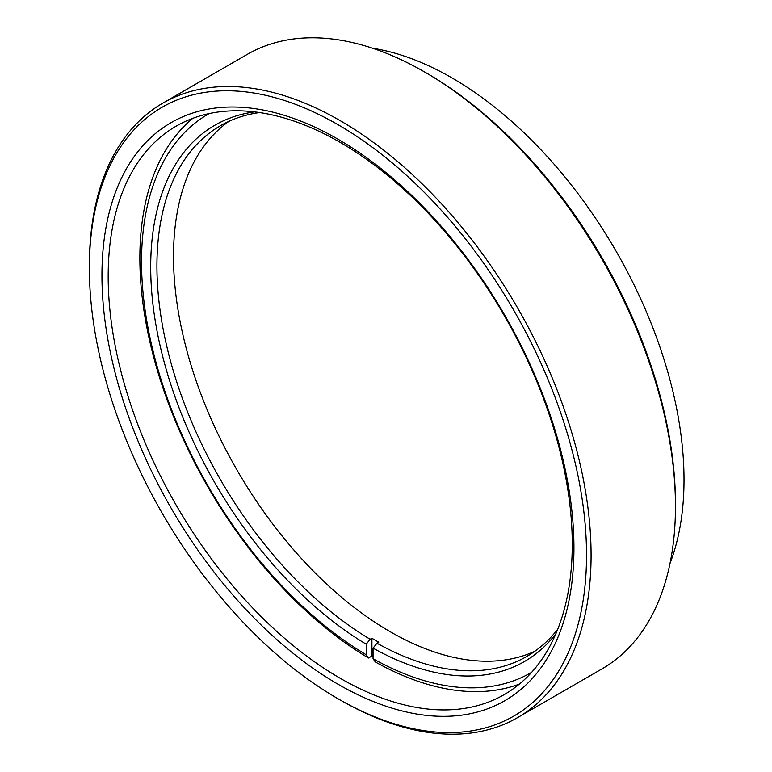 <?xml version="1.0" encoding="UTF-8"?>
<svg xmlns="http://www.w3.org/2000/svg" width="772" height="772" viewBox="0 0 772 772"><rect width="100%" height="100%" fill="white"/><g stroke="black" fill="none" stroke-linecap="round" stroke-linejoin="round"><path stroke-width="1.16" d="M426.887 73.292L424.61 71.979L426.887 73.292A351.54 202.959 60 0 1 675.461 503.836L675.461 506.471A354.763 204.821 -120 0 0 424.61 71.979L424.61 71.979A354.763 204.821 -120 0 0 247.223 54.407L162.844 103.12A354.763 204.821 60 0 1 340.23 120.693A354.763 204.821 60 0 1 571.984 433.314A354.763 204.821 60 0 1 517.607 717.593A354.763 204.821 60 0 1 340.23 700.021A354.763 204.821 60 0 1 340.22 700.021L337.943 698.708A351.54 202.959 -120 0 0 586.527 555.193A351.54 202.959 -120 0 0 337.943 124.639A351.54 202.959 -120 0 0 89.369 268.164A351.54 202.959 -120 0 0 337.943 698.708L340.22 700.021M517.607 717.593L601.986 668.88A354.763 204.821 -120 0 0 675.461 506.471M670.009 563.415A328.158 189.468 -120 0 0 451.967 77.904A328.158 189.468 -120 0 0 372.567 48.231M337.943 684.175A333.745 192.691 60 0 1 101.952 275.421A333.745 192.691 60 0 1 337.943 139.172A333.745 192.691 60 0 1 573.943 547.927A333.745 192.691 60 0 1 337.943 684.175M340.23 142.415A328.158 189.468 -120 0 0 176.151 126.164A328.158 189.468 -120 0 0 125.846 389.127A328.158 189.468 -120 0 0 340.23 678.298A328.158 189.468 -120 0 0 504.309 694.549A328.158 189.468 -120 0 0 554.605 431.596A328.158 189.468 -120 0 0 340.23 142.415M89.369 268.164L89.369 265.529A354.763 204.821 60 0 1 162.844 103.12M209.096 113.59A322.571 186.235 -120 0 0 141.537 261.698A322.571 186.235 -120 0 0 366.208 654.762L368.485 658.005A328.158 189.468 60 0 1 139.867 258.099A328.158 189.468 60 0 1 192.759 118.348M534.832 651.269A306.387 176.894 60 0 1 301.862 559.005A306.387 176.894 60 0 1 173.507 256.449A306.387 176.894 60 0 1 228.898 121.368M259.556 112.558A306.387 176.894 -120 0 0 220.387 125.759A306.387 176.894 -120 0 0 156.928 266.022A306.387 176.894 -120 0 0 370.155 639.264L371.911 638.251A306.387 176.894 60 0 0 378.753 642.198L376.997 643.211A306.387 176.894 -120 0 0 526.774 656.441A306.387 176.894 -120 0 0 557.799 629.122M370.155 639.264L366.208 644.176L366.208 654.762M366.208 644.176A309.611 178.757 60 0 1 158.569 338.696A309.611 178.757 60 0 1 254.548 111.882M555.869 633.793A309.611 178.757 60 0 1 373.05 648.123L376.997 643.211M519.382 684.079A328.158 189.468 60 0 1 375.327 661.951L373.05 658.709L373.05 648.123M373.05 658.709A322.571 186.235 -120 0 0 531.667 672.306M371.911 638.251L371.911 656.026A328.158 189.468 -120 0 0 373.05 656.702M371.911 656.026L368.485 658.005"/></g></svg>
